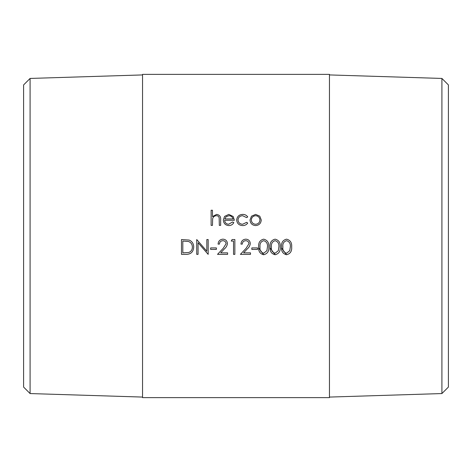 <?xml version="1.0" encoding="UTF-8"?>
<svg xmlns="http://www.w3.org/2000/svg" width="472" height="472" viewBox="0 0 472 472"><rect width="100%" height="100%" fill="white"/><g stroke="black" fill="none" stroke-linecap="round" stroke-linejoin="round"><path stroke-width="0.71" d="M441.91 78.44L448.4 84.93L448.4 387.069L441.91 393.559L441.91 78.44L329.456 74.924M30.09 78.44L30.09 393.559L23.6 387.069L23.6 84.93L30.09 78.44L142.544 74.924M211.126 210.241L212.459 210.241L212.459 216.613L216.595 214.388C219.58 214.848 220.937 216.672 220.654 219.858L220.654 225.386L219.321 225.386L219.167 217.834C218.778 216.418 217.846 215.71 216.359 215.71C214.489 215.84 213.255 216.795 212.665 218.571L212.459 225.386L211.126 225.386L211.126 210.241M232.625 221.964L233.805 222.589C232.725 224.566 231.056 225.563 228.79 225.581C225.398 225.286 223.575 223.427 223.327 220.005L224.578 216.4L228.82 214.388L233.197 216.512L234.377 220.259L224.66 220.259C224.861 222.707 226.182 224.035 228.625 224.247L232.625 221.964L233.805 222.601M247.723 216.913L246.608 217.604L242.649 215.71C239.882 215.852 238.336 217.262 238 219.946C238.325 222.666 239.876 224.1 242.661 224.247L246.608 222.347L247.723 223.079C246.478 224.772 244.785 225.604 242.637 225.581C239.068 225.386 237.08 223.551 236.667 220.064C237.068 216.489 239.097 214.595 242.75 214.388C244.874 214.376 246.531 215.214 247.723 216.913M255.641 214.388L259.765 216.164L261.258 220.005C260.939 223.427 259.069 225.286 255.641 225.581C252.201 225.292 250.325 223.433 250.012 220.005L251.499 216.176L255.641 214.388L259.765 216.182L261.258 220.017M329.456 236L329.456 74.364L142.544 74.364L142.544 397.636L329.456 397.636L329.456 236M281.56 246.974C281.117 242.75 282.775 240.142 286.528 239.156C290.31 240.112 292.02 242.714 291.661 246.974C292.026 251.204 290.315 253.8 286.528 254.744C282.793 253.794 281.135 251.198 281.56 246.974L281.56 247.263M270.12 246.974C269.683 242.75 271.341 240.142 275.093 239.156C278.875 240.112 280.58 242.714 280.22 246.974C280.592 251.204 278.881 253.8 275.093 254.744C271.353 253.794 269.695 251.198 270.12 246.974L270.126 247.263M258.685 246.974C258.249 242.75 259.901 240.142 263.653 239.156C267.435 240.112 269.146 242.714 268.786 246.974C269.152 251.204 267.447 253.8 263.653 254.744C259.919 253.794 258.261 251.198 258.685 246.974L258.685 247.263M251.824 247.918L257.541 247.918L257.541 249.434L251.824 249.434L251.824 247.918M248.962 243.694L248.962 243.688C248.726 241.806 247.652 240.803 245.735 240.679C243.646 240.844 242.502 241.988 242.289 244.107L240.956 244.112C241.204 241.092 242.82 239.44 245.806 239.156C248.549 239.363 250.048 240.838 250.296 243.576C250.036 245.652 249.033 247.422 247.287 248.897L243.57 252.85L250.484 252.85L250.484 254.367L240.384 254.367L246.148 248.242L248.962 243.694C248.726 241.811 247.652 240.808 245.735 240.685C243.646 240.85 242.502 241.994 242.289 244.112L240.956 244.107M232.106 239.54L234.855 239.54L234.855 254.367L233.522 254.367L233.522 241.062L231.233 241.062L232.106 239.54M226.088 243.694L226.088 243.688C225.852 241.806 224.778 240.803 222.861 240.679C220.772 240.844 219.627 241.988 219.415 244.107L218.082 244.112C218.329 241.092 219.946 239.44 222.931 239.156C225.675 239.363 227.174 240.838 227.421 243.576C227.162 245.652 226.159 247.422 224.412 248.897L220.695 252.85L227.61 252.85L227.61 254.367L217.509 254.367L223.274 248.242L226.088 243.694C225.852 241.811 224.778 240.808 222.861 240.685C220.772 240.85 219.627 241.994 219.415 244.112L218.082 244.107M210.648 247.918L216.365 247.918L216.365 249.434L210.648 249.434L210.648 247.918M196.735 254.367L196.735 239.54L206.836 251.222L206.836 239.54L208.17 239.54L208.17 254.367L198.069 242.726L198.069 254.367L196.735 254.367M181.484 254.367L181.484 239.54L189.201 240.077C192.216 241.422 193.709 243.782 193.685 247.151C193.402 251.924 190.871 254.331 186.092 254.367L181.484 254.367M212.459 216.613L216.595 214.412C219.58 214.866 220.937 216.689 220.654 219.875M211.126 210.264L212.459 210.264M223.327 220.017L224.578 216.418L228.82 214.412L233.197 216.53L234.377 220.271M224.66 220.259L224.66 220.271C224.861 222.719 226.182 224.047 228.625 224.259L232.625 221.982M224.796 218.931L233.044 218.931C232.454 216.866 231.068 215.792 228.89 215.71L226.094 216.725L224.796 218.931L233.044 218.931M238 219.946L238 219.958C238.325 222.678 239.882 224.112 242.661 224.259L246.608 222.359L247.723 223.091M236.667 220.076C237.068 216.512 239.097 214.618 242.75 214.412C244.874 214.394 246.531 215.238 247.723 216.931M250.012 220.017L251.499 216.194L255.641 214.412M251.346 220.011L251.346 220.029C251.582 222.631 253.016 224.041 255.635 224.259C258.249 224.041 259.683 222.631 259.924 220.029L259.924 220.011C259.677 217.403 258.243 215.969 255.635 215.71C253.016 215.969 251.588 217.397 251.346 220.011C251.588 222.619 253.016 224.029 255.635 224.247L255.635 224.247C258.249 224.029 259.683 222.619 259.924 220.011M193.685 247.145C193.408 251.906 190.877 254.314 186.092 254.349L181.484 254.349M192.352 247.151L192.352 247.139C192.334 244.337 191.024 242.449 188.434 241.481L182.817 241.062L182.817 252.85L188.776 252.479C191.16 251.529 192.352 249.753 192.352 247.151C192.334 244.331 191.024 242.443 188.434 241.475L182.817 241.062M208.17 254.349L198.069 242.726M198.069 254.349L196.735 254.349M216.365 249.422L210.648 249.422M227.421 243.57C227.162 245.641 226.159 247.417 224.412 248.886L220.695 252.839M227.61 254.349L217.527 254.349M234.855 254.349L233.522 254.349M233.522 241.062L231.239 241.062M250.296 243.57C250.036 245.641 249.033 247.417 247.287 248.886L243.57 252.839M250.484 254.349L240.401 254.349M257.541 249.422L251.824 249.422M268.786 246.962C269.152 251.192 267.447 253.783 263.653 254.727L258.709 248.048M267.453 246.968L267.453 246.956C267.783 243.664 266.532 241.57 263.7 240.679C260.845 241.552 259.618 243.646 260.019 246.956L260.019 246.968C259.612 250.266 260.839 252.355 263.7 253.234L266.887 250.691L267.453 246.968C267.783 243.67 266.532 241.575 263.7 240.685L263.7 240.685C260.845 241.558 259.618 243.652 260.019 246.968M280.22 246.962C280.592 251.192 278.881 253.783 275.093 254.727L270.143 248.048M278.887 246.968L278.887 246.956C279.223 243.664 277.973 241.57 275.135 240.679C272.285 241.552 271.058 243.646 271.453 246.956L271.453 246.968C271.046 250.266 272.273 252.355 275.135 253.234L278.327 250.691L278.887 246.968C279.223 243.67 277.973 241.575 275.135 240.685L275.135 240.685C272.285 241.558 271.058 243.652 271.453 246.968M291.661 246.962C292.026 251.192 290.315 253.783 286.528 254.727L281.577 248.048M290.327 246.968L290.327 246.956C290.658 243.664 289.407 241.57 286.575 240.679C283.719 241.552 282.492 243.646 282.893 246.956L282.893 246.968C282.486 250.266 283.713 252.355 286.575 253.234L289.761 250.691L290.327 246.968C290.658 243.67 289.407 241.575 286.575 240.685L286.575 240.685C283.719 241.558 282.492 243.652 282.893 246.968M30.09 393.559L142.544 397.076M441.91 393.559L329.456 397.076"/></g></svg>
